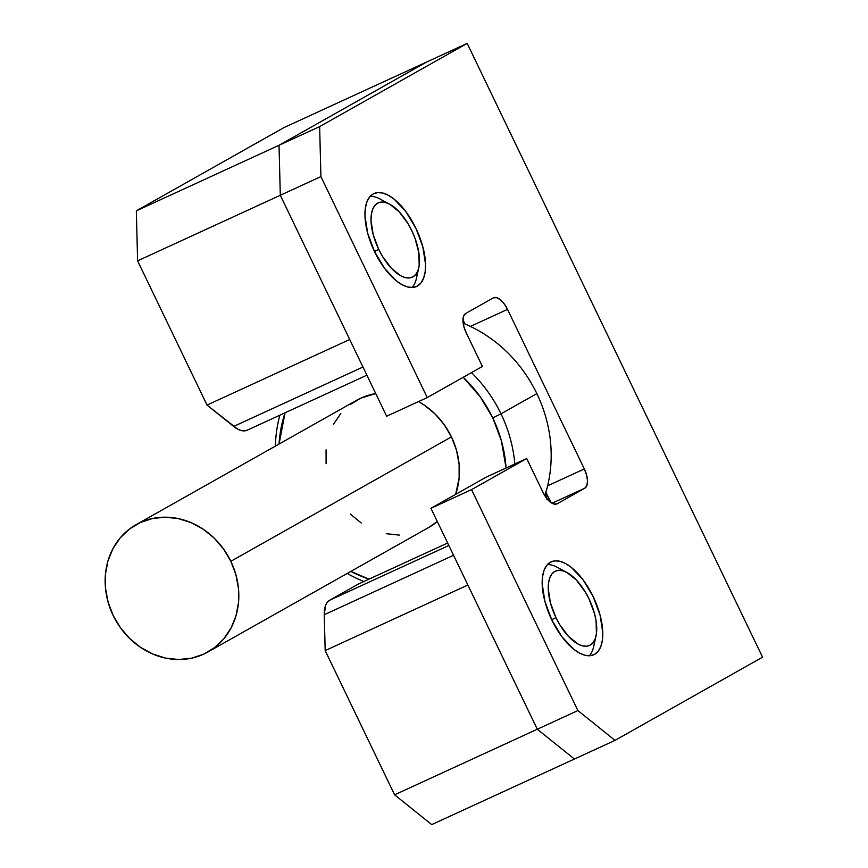 <?xml version="1.0" encoding="UTF-8"?>
<svg xmlns="http://www.w3.org/2000/svg" width="868" height="868" viewBox="0 0 868 868"><rect width="100%" height="100%" fill="white"/><g stroke="black" fill="none" stroke-linecap="round" stroke-linejoin="round"><path stroke-width="1.3" d="M467.863 585.01L537.281 729.239L574.41 759.033L431.721 824.6L394.593 794.817L431.721 824.6L574.41 759.033L537.281 729.239L467.863 585.01L325.174 650.577L394.593 794.817L537.281 729.239L574.41 759.033L537.281 729.239L430.94 508.29L486.102 477.183L526.713 458.521L542.956 492.275L546.308 497.852L550.203 501.986L554.034 504.058L557.234 503.733L584.815 488.185L586.887 485.527L587.528 480.937L586.627 475.121L584.327 468.948L507.52 309.377L504.178 303.8L500.283 299.666L496.442 297.594L493.241 297.919L465.671 313.467L463.588 316.126L462.959 320.715L463.859 326.531L466.159 332.704L482.402 366.459L427.251 397.566L320.91 176.605L319.641 126.609L467.179 43.4L762.56 657.163L615.021 740.371L577.893 710.577L471.552 489.628L526.713 458.521L486.102 477.183L430.94 508.29L471.552 489.628L430.94 508.29L537.281 729.239L577.893 710.577L394.593 794.817L325.174 650.577L467.863 585.01M366.893 375.193L247.185 430.202A34.08 15.787 65.3 0 1 233.655 426.438L362.954 367.023L233.655 426.438L207.029 405.074L349.717 339.507L280.299 195.267L320.91 176.605L280.299 195.267L386.64 416.228L427.251 397.566L386.64 416.228L280.299 195.267L279.029 145.271L319.641 126.609L279.029 145.271L280.299 195.267L137.611 260.845L207.029 405.074L137.611 260.845L136.33 210.837L137.611 260.845L280.299 195.267L279.029 145.271L136.33 210.837L283.869 127.629L136.33 210.837L279.029 145.271L426.568 62.062L467.179 43.4L319.641 126.609L320.91 176.605L427.251 397.566L482.402 366.459L466.159 332.704A17.034 7.899 -114.7 0 1 465.671 313.467L493.241 297.919A17.034 7.899 -114.7 0 1 493.512 297.778A17.034 7.899 -114.7 0 1 507.52 309.377L584.327 468.948A17.034 7.899 -114.7 0 1 584.815 488.185L557.234 503.733A17.034 7.899 -114.7 0 1 556.963 503.874A17.034 7.899 -114.7 0 1 542.956 492.275L526.713 458.521L471.552 489.628L577.893 710.577L615.021 740.371L762.56 657.163L467.179 43.4L426.568 62.062L279.029 145.271L426.568 62.062L283.869 127.629L426.568 62.062L279.029 145.271L280.299 195.267L349.717 339.507L207.029 405.074L237.582 429.074L241.326 430.571L244.754 430.853L247.727 429.931M462.959 319.815L464.955 323.97L462.959 319.815M545.896 492.145L550.876 502.507L545.896 492.145M358.451 584.012L329.688 600.222L327.279 602.338L325.533 605.538L324.263 614.718L325.174 650.577L324.263 614.718L453.563 555.292L324.263 614.718A34.08 15.787 65.3 0 1 329.688 600.222L448.843 545.473L329.688 600.222L358.451 584.012L447.66 543.01L358.451 584.012A10.221 4.741 65.3 0 1 358.614 583.925L447.649 543.01M463.176 323.243A131.198 116.182 60.6 0 1 536.858 393.616A131.198 116.182 -119.4 0 0 463.176 323.243M500.999 413.83A131.198 116.182 -119.4 0 0 471.498 372.611A131.198 116.182 60.6 0 1 500.999 413.83L536.858 393.616L500.999 413.83A131.198 116.182 60.6 0 1 514.832 463.979A131.198 116.182 -119.4 0 0 500.999 413.83L492.764 417.909L500.999 413.83M279.876 415.186A131.198 116.182 -119.4 0 0 275.416 446.109A131.198 116.182 60.6 0 1 279.876 415.186M279.073 444.047A124.384 110.149 60.6 0 1 285.073 412.799L279.073 444.047M463.197 377.287A124.384 110.149 60.6 0 1 492.764 417.909L501.346 440.651L506.066 468.015A124.384 110.149 60.6 0 0 492.764 417.909L480.319 396.947L463.197 377.287M451.458 436.886A73.096 64.731 -119.4 0 0 418.539 401.569L423.942 404.879L434.857 413.754L444.145 424.571L451.458 436.886L230.845 561.303L451.458 436.886L456.514 450.253L459.107 464.141L459.139 478.018L455.667 494.348A73.096 64.731 -119.4 0 0 451.458 436.886M350.043 404.651L360.925 398.108L375.736 393.584A73.096 64.731 -119.4 0 0 356.694 400.267L136.081 524.684A73.096 64.731 60.6 0 1 230.845 561.303A73.096 64.731 60.6 0 1 207.886 652.02A73.096 64.731 60.6 0 1 113.122 615.401A73.096 64.731 60.6 0 1 136.081 524.684M544.789 495.628A131.198 116.182 -119.4 0 0 536.858 393.616A131.198 116.182 60.6 0 1 544.789 495.628M363.876 581.506A131.198 116.182 60.6 0 1 347.233 573.444A131.198 116.182 -119.4 0 0 363.876 581.506M368.987 579.151L350.878 571.383A124.384 110.149 60.6 0 0 368.987 579.151M340.809 413.472L333.562 424.235M326.064 449.852L326.097 463.74M350.346 514.116L361.262 523.003M386.238 533.701L399.345 535.1M428.26 527.744L437.298 521.494A73.096 64.731 -119.4 0 1 428.51 527.603L207.886 652.02M113.122 615.401L120.435 627.727L129.723 638.533L140.638 647.42L152.757 654.027L165.625 658.118L178.721 659.517L191.568 658.194L203.665 654.179L214.537 647.636L223.77 638.815L231.018 628.063L235.998 615.77L238.526 602.435L238.483 588.558L235.89 574.67L230.845 561.303L223.532 548.988L214.233 538.171L203.318 529.296L191.199 522.677L178.341 518.597L165.235 517.187L152.388 518.511L140.301 522.525L129.43 529.068L120.185 537.889L112.938 548.652L107.957 560.934L105.44 574.269L105.484 588.157L108.077 602.045L113.122 615.401M594.645 654.32A51.114 23.686 -114.7 0 1 593.831 654.732A51.114 23.686 -114.7 0 1 551.386 619.058A51.114 23.686 -114.7 0 1 550.334 562.247L546.731 565.415L544.106 570.222L542.576 576.493L542.196 583.98L544.898 601.448L551.809 619.947L561.856 636.678L573.531 649.08L579.423 653.04L585.043 655.275L590.186 655.709L594.645 654.32L598.258 651.152L600.873 646.345L602.403 640.074L602.783 632.588L600.081 615.119L593.17 596.62L583.122 579.889L571.448 567.488L565.556 563.527L559.936 561.292L554.793 560.858L550.334 562.247A51.114 23.686 -114.7 0 1 551.147 561.835A51.114 23.686 -114.7 0 1 593.593 597.51A51.114 23.686 -114.7 0 1 594.645 654.32L592.996 655.069L594.645 654.32M417.41 286.06A51.114 23.686 -114.7 0 1 416.607 286.473A51.114 23.686 -114.7 0 1 374.151 250.798A51.114 23.686 -114.7 0 1 373.11 193.998L369.497 197.155L366.882 201.962L365.352 208.233L364.972 215.72L367.674 233.188L374.575 251.687L384.632 268.418L396.296 280.82L402.188 284.78L407.808 287.015L412.951 287.449L417.41 286.06L421.023 282.892L423.638 278.086L425.168 271.814L425.548 264.328L422.846 246.859L415.946 228.36L405.888 211.629L394.224 199.228L388.332 195.267L382.712 193.032L377.569 192.598L373.11 193.998A51.114 23.686 -114.7 0 1 373.913 193.575A51.114 23.686 -114.7 0 1 416.369 229.25A51.114 23.686 -114.7 0 1 417.41 286.06L415.761 286.82L417.41 286.06M546.916 499.599L545.712 492.731A17.034 7.899 65.3 0 1 546.862 498.568M464.499 323.786L463.013 321.746A17.034 7.899 65.3 0 1 464.488 323.786M507.52 309.377L470.413 326.422L507.52 309.377M584.327 468.948L547.599 485.82L584.327 468.948M584.815 488.185L552.037 503.245L584.815 488.185M557.234 503.733L556.681 503.993L557.234 503.733M615.021 740.371L574.41 759.033L615.021 740.371M551.69 619.719L555.943 617.615A40.894 18.944 -114.7 0 1 549.053 580.215A40.894 18.944 -114.7 0 1 566.934 572.468A40.894 18.944 -114.7 0 1 589.036 598.953L594.558 613.752L596.099 620.978L596.414 633.716L595.198 638.74L593.104 642.58L590.207 645.108L586.649 646.226L582.536 645.879L578.034 644.089L568.583 636.504L559.719 624.624L555.943 617.615L550.42 602.815L548.261 588.84L548.565 582.851L549.78 577.828L551.874 573.987L554.771 571.459L558.33 570.341L562.453 570.688L566.945 572.479L576.406 580.063L585.26 591.943L589.036 598.953A40.894 18.944 -114.7 0 1 596.045 635.821A40.894 18.944 -114.7 0 1 555.943 617.615L551.69 619.719M566.934 572.468L557.31 567.303A51.114 23.686 65.3 0 0 547.426 564.591A51.114 23.686 -114.7 0 1 562.497 570.699M594.504 640.345A51.114 23.686 -114.7 0 1 589.318 655.763A51.114 23.686 65.3 0 0 593.701 646.486L596.045 635.821M374.466 251.46L378.708 249.355A40.894 18.944 -114.7 0 1 371.829 211.955A40.894 18.944 -114.7 0 1 389.699 204.219A40.894 18.944 -114.7 0 1 411.801 230.693L414.947 238.06L418.864 252.729L419.19 265.456L417.964 270.48L415.87 274.321L412.984 276.849L409.414 277.966L405.302 277.619L400.799 275.829L391.349 268.245L382.484 256.364L378.708 249.355L373.186 234.555L371.027 220.581L371.33 214.591L372.556 209.568L374.651 205.727L377.537 203.199L381.106 202.081L385.218 202.428L389.721 204.219L399.171 211.803L408.025 223.684L411.801 230.693A40.894 18.944 -114.7 0 1 418.81 267.561A40.894 18.944 -114.7 0 1 378.708 249.355L374.466 251.46M389.699 204.219L380.086 199.043A51.114 23.686 65.3 0 0 370.191 196.331A51.114 23.686 -114.7 0 1 385.262 202.439M417.269 272.085A51.114 23.686 -114.7 0 1 412.094 287.503A51.114 23.686 65.3 0 0 416.466 278.227L418.81 267.561"/></g></svg>
